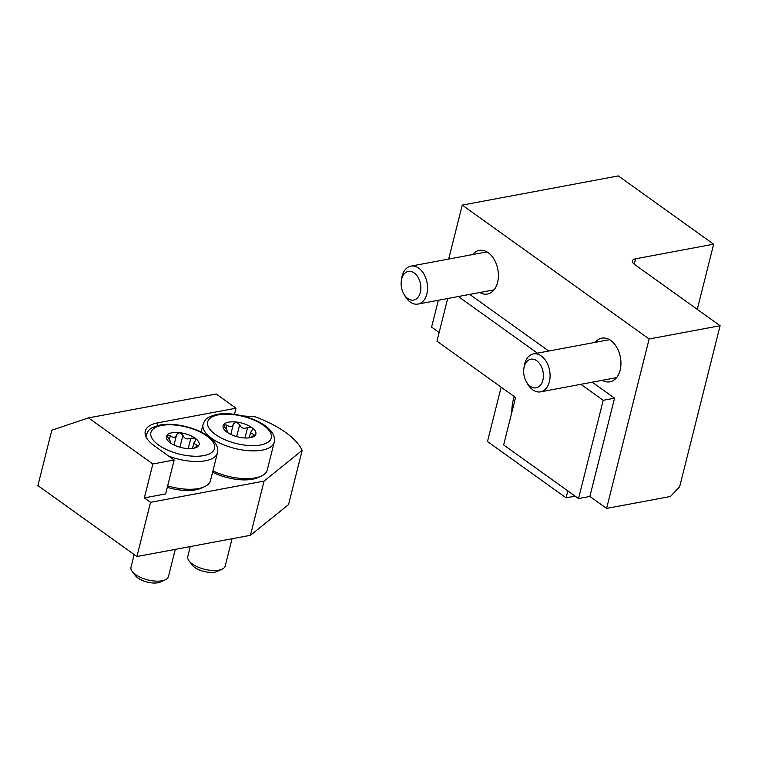 <?xml version="1.0" encoding="UTF-8"?>
<svg xmlns="http://www.w3.org/2000/svg" width="758" height="758" viewBox="0 0 758 758"><rect width="100%" height="100%" fill="white"/><g stroke="black" fill="none" stroke-linecap="round" stroke-linejoin="round"><path stroke-width="1.14" d="M448.689 259.046L462.238 205.105L618.339 175.922L713.648 244.199L635.602 258.791A9.655 4.112 14.1 0 0 632.428 260.866A9.655 4.112 14.1 0 0 634.692 264.542L720.1 325.722L679.67 486.683L670.451 496.481L606.59 508.419L589.876 496.443L578.525 498.565L603.207 400.3L614.558 398.177L589.876 496.443M447.675 298.519L436.959 341.185L515.554 397.486L503.644 444.927L578.525 498.565M720.1 325.722L649.142 338.987L606.59 508.419M438.332 300.263L431.596 327.096L439.138 332.497M575.142 496.149L566.084 497.835L487.489 441.535L501.142 387.158M697.275 309.378L713.648 244.199M462.238 205.105L649.142 338.987M567.827 490.9L566.084 497.835M514.275 396.567A38.611 25.639 -100.6 0 0 511.83 412.324M603.207 400.3L580.874 384.306M537.394 353.152L458.334 296.53M469.685 294.407L548.745 351.03M592.235 382.184L614.558 398.177M595.201 342.351A22.2 14.743 79.4 0 1 601.814 338.163A22.2 14.743 79.4 0 1 620.385 357.283A22.2 14.743 79.4 0 1 609.982 381.814A22.2 14.743 79.4 0 1 602.288 380.298M472.651 254.574A22.2 14.743 79.4 0 1 479.274 250.386A22.2 14.743 79.4 0 1 497.845 269.497A22.2 14.743 79.4 0 1 487.432 294.028A22.2 14.743 79.4 0 1 479.748 292.522M401.645 279.048A14.563 9.674 -100.6 0 0 401.314 280.725A14.563 9.674 -100.6 0 0 403.777 293.905A14.563 9.674 -100.6 0 0 418.814 296.16A14.563 9.674 -100.6 0 0 415.659 274.207A14.563 9.674 -100.6 0 0 401.645 279.048M403.777 293.905L404.914 295.914A19.31 12.82 -100.6 0 0 418.018 304.062A19.31 12.82 -100.6 0 0 427.067 282.734A19.31 12.82 -100.6 0 0 410.921 266.115A19.31 12.82 -100.6 0 0 402.091 276.225A19.31 12.82 -100.6 0 0 401.645 278.451L401.314 280.725M524.185 366.825A14.563 9.674 -100.6 0 0 523.854 368.511A14.563 9.674 -100.6 0 0 526.317 381.681A14.563 9.674 -100.6 0 0 541.354 383.936A14.563 9.674 -100.6 0 0 538.199 361.983A14.563 9.674 -100.6 0 0 524.185 366.825M526.317 381.681L527.454 383.69A19.31 12.82 -100.6 0 0 540.558 391.848A19.31 12.82 -100.6 0 0 549.607 370.51A19.31 12.82 -100.6 0 0 533.461 353.891A19.31 12.82 -100.6 0 0 524.631 364.001A19.31 12.82 -100.6 0 0 524.195 366.228L523.854 368.511M157.238 425.721L157.967 422.793L236.022 408.202L216.219 394.008L88.497 417.885L152.86 463.991L144.352 497.883L150.539 502.317L264.068 481.093L302.167 450.375A77.221 32.878 14.1 0 0 255.389 416.862L242.626 415.915M88.497 417.885L51.819 430.193L37.9 485.594L136.923 556.533L250.453 535.309L288.552 504.591L302.167 450.375M150.539 502.317L136.923 556.533M152.86 463.991L174.151 460.011L154.348 445.827A38.611 16.439 14.1 0 1 145.28 431.113A38.611 16.439 14.1 0 1 157.967 422.793M234.478 414.351L236.022 408.202M264.068 481.093L250.453 535.309M144.352 497.883L165.642 493.903L174.151 460.011M168.712 456.126A36.678 15.615 -165.9 0 0 217.451 452.848L210.468 480.638A36.678 15.615 -165.9 0 1 204.499 486.712L201.325 488.152A33.589 14.298 -165.9 0 1 167.291 487.328M204.499 486.712A36.678 15.615 -165.9 0 1 167.651 485.897M169.754 442.416L170.313 442.843A16.894 7.192 -165.9 0 1 167.139 434.969A16.894 7.192 -165.9 0 1 179.561 432.647A16.894 7.192 -165.9 0 1 195.147 438.2A16.894 7.192 -165.9 0 1 198.312 446.083A16.894 7.192 -165.9 0 1 190.798 448.594A16.894 7.192 -165.9 0 1 185.899 448.404A16.894 7.192 -165.9 0 1 171.801 443.818A16.894 7.192 -165.9 0 1 170.313 442.843L172.132 444.008M169.337 439.593L170.294 435.803L166.978 435.291M167.139 434.969L168.219 438.096C170.664 441.336 171.204 442.672 169.83 442.104L170.597 442.151L170.417 442.918M169.83 442.104L170.313 442.843M179.921 447.22L182.905 435.348L179.561 432.647L176.661 434.419M170.294 435.803C173.535 438.152 175.638 437.754 176.614 434.618L174.018 445.012M192.579 447.931L193.745 443.269L195.791 439.943L195.147 438.2L190.845 438.181C187.018 439.706 184.365 438.759 182.905 435.348M194.598 447.504L198.463 445.827M198.312 446.083L193.764 443.278M175.297 549.361L168.447 576.611A19.31 8.215 -165.9 0 1 165.31 579.804L160.44 582.021A14.563 6.197 -165.9 0 1 147.175 582.078A14.563 6.197 -165.9 0 1 135.502 575.758L132.262 571.504A19.31 8.215 -165.9 0 1 131.001 567.202L134.175 554.562M165.31 579.804A19.31 8.215 -165.9 0 1 147.725 579.879A19.31 8.215 -165.9 0 1 132.262 571.504M274.216 442.236C275.362 438.001 273.534 433.481 268.72 428.687C258.383 418.369 232.109 411.215 216.883 414.427C204.3 417.734 205.124 420.444 203.068 424.366A36.678 15.615 -165.9 0 0 234.838 448.442A36.678 15.615 -165.9 0 0 274.216 442.236L267.233 470.017A36.678 15.615 -165.9 0 1 261.264 476.1L258.09 477.54A33.589 14.298 -165.9 0 1 212.591 472.196M261.264 476.1A36.678 15.615 -165.9 0 1 212.913 470.908M226.519 431.804L227.078 432.231A16.894 7.192 -165.9 0 1 223.904 424.357A16.894 7.192 -165.9 0 1 236.316 422.035A16.894 7.192 -165.9 0 1 251.912 427.588A16.894 7.192 -165.9 0 1 255.076 435.471A16.894 7.192 -165.9 0 1 247.563 437.982A16.894 7.192 -165.9 0 1 242.664 437.792A16.894 7.192 -165.9 0 1 228.565 433.206A16.894 7.192 -165.9 0 1 227.078 432.231L228.888 433.396M226.102 428.981L227.059 425.191L223.743 424.679M223.904 424.357L224.974 427.484C227.428 430.724 227.969 432.06 226.595 431.491L227.362 431.539L227.173 432.306M226.595 431.491L227.078 432.231M236.686 436.608L239.67 424.736L236.316 422.035L233.417 423.807M227.059 425.191C230.299 427.54 232.403 427.142 233.379 424.006L230.783 434.4M249.344 437.319L250.51 432.657L252.556 429.331L251.912 427.588L247.61 427.569C243.773 429.094 241.129 428.147 239.67 424.736M251.362 436.892L255.219 435.215M255.076 435.471L250.519 432.666M232.062 538.749L225.211 565.999A19.31 8.215 -165.9 0 1 222.075 569.192L217.205 571.409A14.563 6.197 -165.9 0 1 203.93 571.466A14.563 6.197 -165.9 0 1 192.267 565.146L189.026 560.892A19.31 8.215 -165.9 0 1 187.766 556.59L190.286 546.556M222.075 569.192A19.31 8.215 -165.9 0 1 204.489 569.267A19.31 8.215 -165.9 0 1 189.026 560.892M634.238 264.201L635.602 258.791M146.105 437.015A36.678 15.615 -165.9 0 1 146.303 434.978L145.906 436.561M161.681 425.446A32.821 13.976 -165.9 0 1 214.144 444.15A32.821 13.976 -165.9 0 1 172.36 451.967A32.821 13.976 -165.9 0 1 161.681 425.446M188.23 448.594L190.845 438.181M196.199 447.097L196.673 445.211M218.446 414.834A32.821 13.976 -165.9 0 1 270.9 433.538A32.821 13.976 -165.9 0 1 229.115 441.355A32.821 13.976 -165.9 0 1 218.446 414.834M244.986 437.982L247.61 427.569M252.964 436.485L253.437 434.599M486.968 251.893L410.921 266.115M494.055 289.85L418.018 304.062M609.508 339.669L533.461 353.891M616.605 377.626L540.558 391.848M217.451 452.848C218.607 448.613 216.769 444.093 211.956 439.299C201.619 428.981 175.344 421.827 160.127 425.039C147.535 428.346 148.369 431.056 146.303 434.978M203.068 424.366L201.135 432.041"/></g></svg>
